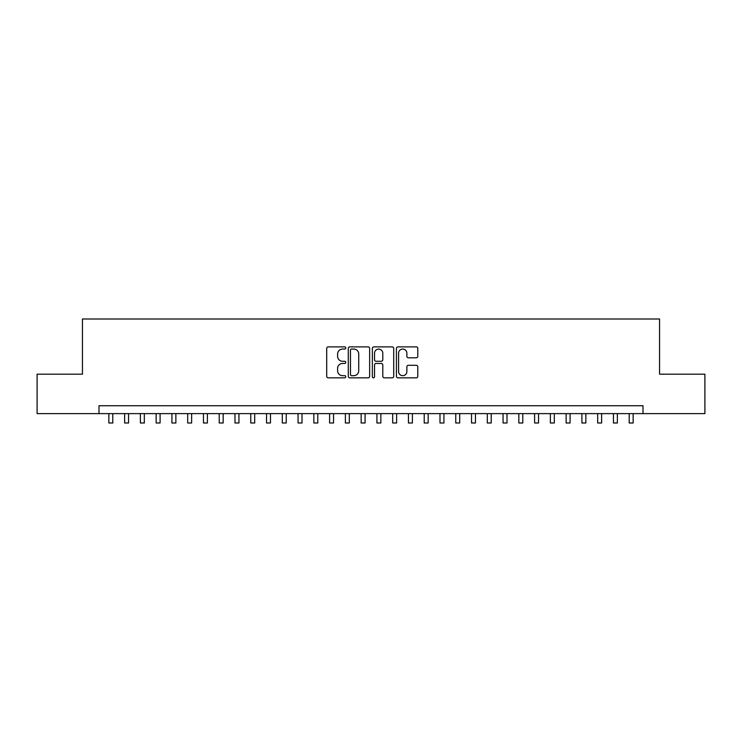 <?xml version="1.0" encoding="UTF-8"?>
<svg xmlns="http://www.w3.org/2000/svg" width="742" height="742" viewBox="0 0 742 742"><rect width="100%" height="100%" fill="white"/><g stroke="black" fill="none" stroke-linecap="round" stroke-linejoin="round"><path stroke-width="1.11" d="M345.772 347.97A1.085 1.085 0 0 0 344.687 346.885L328.242 346.885A1.549 1.549 0 0 0 326.693 348.434L326.693 376.296A1.549 1.549 0 0 0 328.242 377.845L344.687 377.845A1.085 1.085 0 0 0 345.772 376.76A1.085 1.085 0 0 0 344.687 375.675L342.563 375.675A4.953 4.953 0 0 1 337.61 370.722L337.61 368.403A4.953 4.953 0 0 1 342.563 363.45L344.687 363.45A1.085 1.085 0 0 0 345.772 362.365A1.085 1.085 0 0 0 344.687 361.28L342.563 361.28A4.953 4.953 0 0 1 337.61 356.327L337.61 354.008A4.953 4.953 0 0 1 342.563 349.055L344.687 349.055A1.085 1.085 0 0 0 345.772 347.97M416.234 357.802A1.549 1.549 0 0 0 417.783 356.253L417.783 348.434A1.549 1.549 0 0 0 416.234 346.885L397.972 346.885A1.549 1.549 0 0 0 396.423 348.434L396.423 376.296A1.549 1.549 0 0 0 397.972 377.845L416.234 377.845A1.549 1.549 0 0 0 417.783 376.296L417.783 366.854A1.549 1.549 0 0 0 416.234 365.305L408.415 365.305A1.549 1.549 0 0 0 406.866 366.854L406.866 371.538A4.137 4.137 0 0 1 402.73 375.675A4.137 4.137 0 0 1 398.593 371.538L398.593 353.192A4.137 4.137 0 0 1 402.73 349.055A4.137 4.137 0 0 1 406.866 353.192L406.866 356.253A1.549 1.549 0 0 0 408.415 357.802L416.234 357.802M98.992 413.619L37.1 413.619L37.1 374.191L82.436 374.191L82.436 319.004L659.564 319.004L659.564 374.191L704.9 374.191L704.9 413.619L643.008 413.619L643.008 405.735L98.992 405.735L98.992 413.619L643.008 413.619M369.646 348.434A1.549 1.549 0 0 0 368.097 346.885L349.834 346.885A1.549 1.549 0 0 0 348.286 348.434L348.286 376.296A1.549 1.549 0 0 0 349.834 377.845L368.097 377.845A1.549 1.549 0 0 0 369.646 376.296L369.646 348.434M373.903 346.885L392.166 346.885A1.549 1.549 0 0 1 393.714 348.434L393.714 376.296A1.549 1.549 0 0 1 392.166 377.845L384.347 377.845A1.549 1.549 0 0 1 382.798 376.296L382.798 364.999A1.549 1.549 0 0 0 381.258 363.45L376.073 363.45A1.549 1.549 0 0 0 374.524 364.999L374.524 376.76A1.085 1.085 0 0 1 373.439 377.845A1.085 1.085 0 0 1 372.354 376.76L372.354 348.434A1.549 1.549 0 0 1 373.903 346.885M351.541 349.055A1.085 1.085 0 0 0 350.456 350.141L350.456 374.599A1.085 1.085 0 0 0 351.541 375.675L353.776 375.675A4.953 4.953 0 0 0 358.729 370.722L358.729 354.008A4.953 4.953 0 0 0 353.776 349.055L351.541 349.055M382.798 353.275A4.137 4.137 0 0 0 378.661 349.13A4.137 4.137 0 0 0 374.524 353.275L374.524 359.731A1.549 1.549 0 0 0 376.073 361.28L381.258 361.28A1.549 1.549 0 0 0 382.798 359.731L382.798 353.275M108.851 413.619L108.851 422.996L112.793 422.996L112.793 413.619M124.619 413.619L124.619 422.996L128.561 422.996L128.561 413.619M140.386 413.619L140.386 422.996L144.328 422.996L144.328 413.619M156.154 413.619L156.154 422.996L160.096 422.996L160.096 413.619M171.921 413.619L171.921 422.996L175.863 422.996L175.863 413.619M187.689 413.619L187.689 422.996L191.631 422.996L191.631 413.619M203.456 413.619L203.456 422.996L207.398 422.996L207.398 413.619M219.224 413.619L219.224 422.996L223.166 422.996L223.166 413.619M234.991 413.619L234.991 422.996L238.943 422.996L238.943 413.619M250.768 413.619L250.768 422.996L254.71 422.996L254.71 413.619M266.536 413.619L266.536 422.996L270.478 422.996L270.478 413.619M282.303 413.619L282.303 422.996L286.245 422.996L286.245 413.619M298.071 413.619L298.071 422.996L302.013 422.996L302.013 413.619M313.838 413.619L313.838 422.996L317.78 422.996L317.78 413.619M329.606 413.619L329.606 422.996L333.548 422.996L333.548 413.619M345.373 413.619L345.373 422.996L349.315 422.996L349.315 413.619M361.141 413.619L361.141 422.996L365.083 422.996L365.083 413.619M376.917 413.619L376.917 422.996L380.859 422.996L380.859 413.619M392.685 413.619L392.685 422.996L396.627 422.996L396.627 413.619M408.452 413.619L408.452 422.996L412.394 422.996L412.394 413.619M424.22 413.619L424.22 422.996L428.162 422.996L428.162 413.619M439.987 413.619L439.987 422.996L443.929 422.996L443.929 413.619M455.755 413.619L455.755 422.996L459.697 422.996L459.697 413.619M471.522 413.619L471.522 422.996L475.464 422.996L475.464 413.619M487.29 413.619L487.29 422.996L491.232 422.996L491.232 413.619M503.057 413.619L503.057 422.996L507.009 422.996L507.009 413.619M518.834 413.619L518.834 422.996L522.776 422.996L522.776 413.619M534.602 413.619L534.602 422.996L538.544 422.996L538.544 413.619M550.369 413.619L550.369 422.996L554.311 422.996L554.311 413.619M566.137 413.619L566.137 422.996L570.079 422.996L570.079 413.619M581.904 413.619L581.904 422.996L585.846 422.996L585.846 413.619M597.672 413.619L597.672 422.996L601.614 422.996L601.614 413.619M613.439 413.619L613.439 422.996L617.381 422.996L617.381 413.619M629.207 413.619L629.207 422.996L633.149 422.996L633.149 413.619"/></g></svg>
